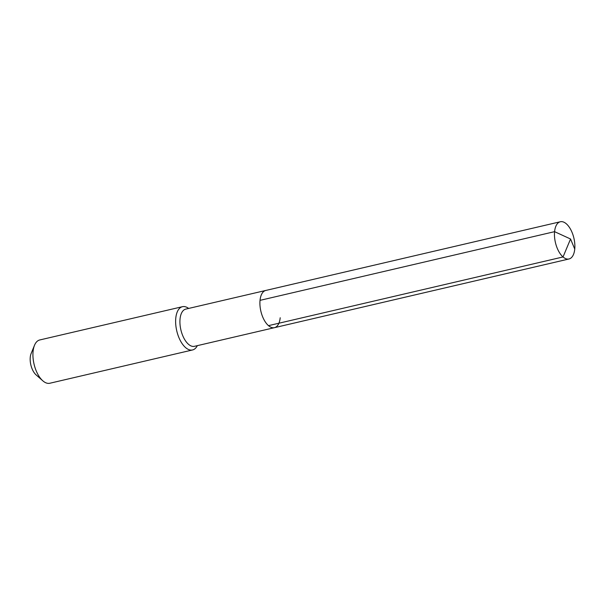 <?xml version="1.0" encoding="UTF-8"?>
<svg xmlns="http://www.w3.org/2000/svg" width="605" height="605" viewBox="0 0 605 605"><rect width="100%" height="100%" fill="white"/><g stroke="black" fill="none" stroke-linecap="round" stroke-linejoin="round"><path stroke-width="0.91" d="M280.198 317.761A19.11 9.498 76.9 0 1 274.458 327.668L194.47 346.317A19.11 9.498 76.9 0 1 183.981 338.308A19.11 9.498 76.9 0 1 180.04 319.009A19.11 9.498 -103.1 0 1 185.788 309.102L265.776 290.453A19.11 9.498 -103.1 0 0 260.029 300.352A19.11 9.498 76.9 0 0 263.969 319.659A19.11 9.498 76.9 0 0 274.458 327.668A19.11 9.498 76.9 0 1 263.969 319.659A19.11 9.498 76.9 0 1 260.029 300.352L554.581 231.662L260.029 300.352A19.11 9.498 -103.1 0 1 265.776 290.453L560.328 221.755A19.11 9.498 -103.1 0 1 570.817 229.764A19.11 9.498 -103.1 0 1 574.75 249.071A19.11 9.498 76.9 0 1 569.002 258.978A19.11 9.498 76.9 0 1 558.513 250.969A19.11 9.498 76.9 0 1 554.581 231.662A19.11 9.498 -103.1 0 1 560.328 221.755M34.5 345.304L31.112 353.577A13.333 6.625 -103.1 0 0 30.25 357.283A13.333 6.625 76.9 0 0 36.073 374.858L42.773 380.779A22.219 11.041 76.9 0 1 33.071 351.482A22.219 11.041 -103.1 0 1 34.5 345.304A22.219 11.041 -103.1 0 1 39.748 339.965L182.453 306.69A22.219 11.041 -103.1 0 0 175.775 318.2A22.219 11.041 76.9 0 0 180.35 340.653A22.219 11.041 76.9 0 0 192.549 349.962A22.219 11.041 76.9 0 0 197.328 345.652M182.453 306.69A22.219 11.041 -103.1 0 1 188.647 308.437M42.773 380.779A22.219 11.041 76.9 0 0 49.844 383.245L192.549 349.962M268.491 325.649L563.036 256.951L570.545 238.998L554.581 231.662L570.545 238.998L574.75 249.071M274.458 327.668L569.002 258.978"/></g></svg>
